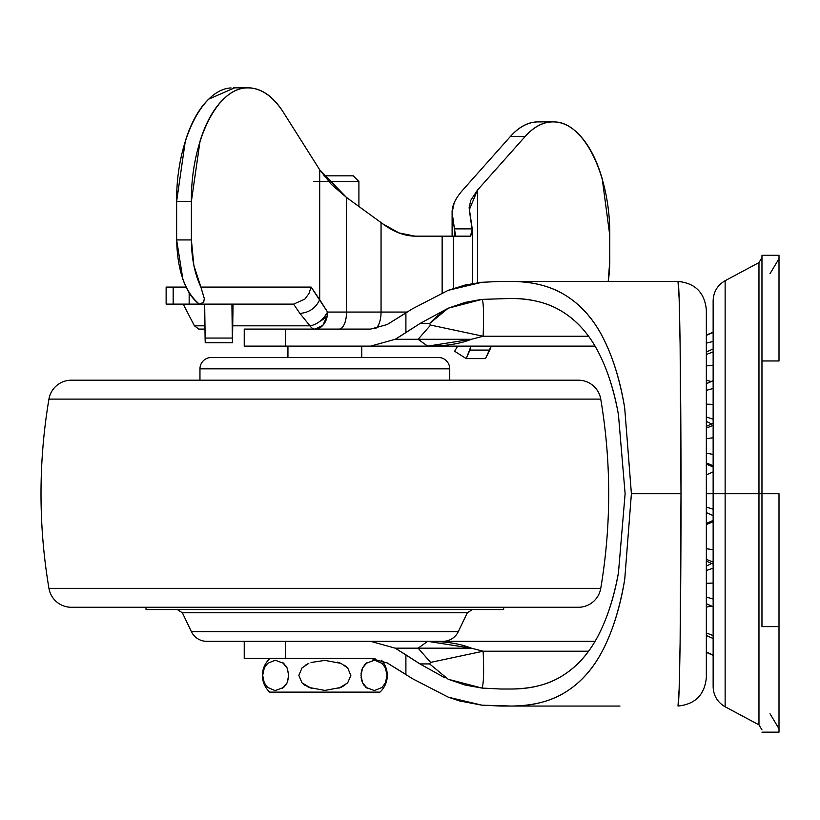<?xml version="1.0" encoding="UTF-8"?>
<svg xmlns="http://www.w3.org/2000/svg" width="820" height="820" viewBox="0 0 820 820"><rect width="100%" height="100%" fill="white"/><g stroke="black" fill="none" stroke-linecap="round" stroke-linejoin="round"><path stroke-width="1.23" d="M313.619 181.497L358.904 181.497L358.904 206.486L358.904 181.497L328.687 181.497M358.904 181.497L353.236 175.828L358.904 181.497M287.943 346.132L287.943 357.489L287.943 346.132M361.743 357.489L361.743 346.132L361.743 357.489M375.068 658.665L373.592 658.665M381.474 660.213A22.704 22.704 0 0 1 379.937 692.131A1.138 1.138 0 0 1 379.168 692.428L270.528 692.428A1.138 1.138 0 0 1 269.76 692.131A22.704 22.704 0 0 1 269.76 658.665A22.704 22.704 0 0 0 269.76 692.131L379.937 692.131L269.76 692.131A1.138 1.138 0 0 0 270.528 692.428L379.168 692.428A1.138 1.138 0 0 0 379.937 692.131A22.704 22.704 0 0 0 382.981 662.078M264.276 682.865L262.677 675.332L264.286 667.91L262.677 675.352M274.741 660.407L267.689 663.339L264.327 667.818M282.408 662.355L287.103 667.951L288.691 675.393L287.103 682.845L282.449 688.39M267.658 687.426L274.536 690.368M262.677 675.332L264.245 682.814L267.556 687.334M337.512 662.109L340.925 663.37L347.711 667.982L350.857 675.454L347.649 682.875L338.926 688.205M324.945 690.409L340.843 687.457L347.649 682.875L350.857 675.454L347.711 667.982L340.925 663.37L324.884 660.377L311.005 662.498M311.405 688.431L302.006 682.845L298.829 675.393L302.016 667.941L308.812 663.349L302.016 667.941L298.829 675.393L302.006 682.845L308.791 687.426L324.822 690.409M385.42 667.931L387.019 675.454L385.39 682.937M374.945 690.378L382.007 687.457L385.41 682.875L387.019 675.454L385.441 667.982L382.14 663.452M367.288 688.431L362.594 682.845L361.005 675.393L362.594 667.941L367.237 662.396M382.017 663.349L375.16 660.428M275.663 690.409L283.699 687.437L287.103 682.845L285.616 685.356M287.277 682.466L288.66 676.428M288.66 674.399L287.103 667.941L283.71 663.359L275.694 660.377M287.031 667.798L286.108 666.137M283.3 663.011L282.603 662.498M361.097 677.341L361.528 679.821M362.686 683.039L364.152 685.469M365.853 663.482L364.162 665.317M374.033 660.377L365.997 663.349L362.594 667.931L361.005 675.393L362.594 682.845L365.986 687.426L374.002 690.409M362.296 668.618L361.579 670.77M302.447 683.285L304.917 685.315M341.222 687.283L344.779 685.315M347.321 667.572L344.513 665.297M308.781 663.359L301.996 667.962M308.535 663.472L305.173 665.297M269.76 658.665A1.138 1.138 0 0 1 270.528 658.368M362.296 682.168L361.579 680.016M361.107 673.394L361.62 670.606M362.573 667.982L365.966 663.37M347.711 682.804L340.905 687.426M287.605 681.645L288.691 675.393L287.103 667.951L282.449 662.396M283.699 687.437L287.103 682.845M323.951 175.828L353.236 175.828M370.609 641.332L395.23 648.179L418.118 648.179L427.671 641.332L595.043 641.332L442.923 641.332A17.035 17.035 0 0 0 458.288 631.656L191.409 631.656A17.035 17.035 0 0 0 206.763 641.332L427.671 641.332L285.647 641.332L285.647 658.368L285.647 641.332L370.609 641.332L395.23 648.179L419.953 663.923L429.598 663.923L430.613 662.386L418.118 648.179L395.23 648.179L405.9 654.832L405.9 674.501L387.204 662.929L370.609 658.368L244.237 658.368L244.237 641.332L244.237 658.368L370.609 658.368L387.204 662.929L412.439 678.673L448.212 697.143L412.439 678.673M244.237 346.132L244.237 329.097L244.237 346.132L285.647 346.132L244.237 346.132M625.117 493.732L618.464 572.688C613.821 598.18 606.79 619.694 597.37 637.222C587.971 654.668 575.824 667.818 560.9 676.684C547.924 684.608 531.442 688.728 511.444 689.015C530.407 689.015 546.899 684.905 560.9 676.684C575.855 667.859 588.012 654.708 597.37 637.222C607.046 619.079 614.077 597.565 618.464 572.688L625.117 493.732L618.434 414.602L625.117 493.732M405.9 312.963L405.9 332.633L395.23 339.285L418.118 339.285L430.613 325.079L429.598 323.541L419.953 323.541L405.9 332.633L405.9 312.963L387.204 324.535L412.439 308.791L448.212 290.321L481.883 282.295L500.733 281.414L619.961 281.414L511.444 281.414C532.836 281.66 550.558 286.118 564.611 294.79C580.365 304.302 593.178 318.611 603.028 337.727C612.714 356.546 619.941 379.937 624.697 407.919L631.4 493.732L681 493.732L680.118 344.707L679.144 298.49L677.996 281.434L511.444 281.414C532.006 281.414 549.728 285.872 564.611 294.79C580.509 304.374 593.321 318.693 603.028 337.727C613.053 357.469 620.279 380.859 624.697 407.919L631.4 493.732L624.727 579.391C619.971 607.364 612.765 630.775 603.1 649.604C593.249 668.761 580.447 683.101 564.683 692.623C550.62 701.336 532.867 705.805 511.444 706.051L481.883 705.169L459.528 700.936L448.212 697.143L481.883 705.169L500.733 706.051L619.961 706.051M619.961 281.414L677.996 281.434C695.206 283.156 704.646 292.627 706.338 309.827L706.338 677.638C704.646 694.837 695.206 704.308 677.996 706.03L679.144 688.974L680.118 642.757L681 493.732L631.4 493.732L624.727 579.391C620.32 606.441 613.114 629.842 603.1 649.604C593.393 668.679 580.591 683.019 564.683 692.623C549.789 701.572 532.036 706.051 511.444 706.051L500.733 706.051M500.733 281.414L481.883 282.295M370.609 329.097L244.237 329.097L370.609 329.097L387.204 324.535L370.609 329.097M412.439 308.791L448.212 290.321L465.165 285.022L481.883 282.223M511.444 298.449L481.955 299.392L511.444 298.449C531.401 298.736 547.873 302.836 560.839 310.739C575.742 319.574 587.889 332.694 597.288 350.089C606.728 367.606 613.78 389.11 618.434 414.602C614.036 389.726 606.984 368.221 597.288 350.089C587.919 332.654 575.773 319.534 560.839 310.739C546.837 302.549 530.376 298.449 511.444 298.449M481.955 299.392L448.212 308.207L465.176 302.385L481.955 299.32C483.533 301.022 483.923 313.332 483.144 336.241L588.545 336.241L483.144 336.241L483.39 329.681M595.043 346.132L285.647 346.132L285.647 329.097L285.647 346.132L595.043 346.132M405.9 674.501L405.9 654.832L419.953 663.923L429.598 663.923L448.212 679.257L481.955 688.072L500.733 689.015L481.955 688.072L482.437 686.74M483.154 651.428L588.545 651.223L483.144 651.223L430.613 662.386L483.144 651.223L471.387 648.179L418.118 648.179L427.671 641.332L471.387 648.179L483.144 651.223C484.046 672.092 483.646 684.382 481.955 688.072L465.165 685.048L448.212 679.257L429.598 663.923L430.613 662.386L418.118 648.179L471.387 648.179C459.999 643.608 445.424 641.332 427.671 641.332M500.733 689.015L511.444 689.015L500.733 689.015M483.144 336.241L471.387 339.285L427.671 346.132L418.118 339.285L395.23 339.285L370.609 346.132L395.23 339.285L419.953 323.541L429.598 323.541L448.212 308.207L419.953 323.541L448.212 308.207A187.339 102.592 -90 0 0 429.598 323.541L430.613 325.079L483.144 336.241L430.613 325.079L418.118 339.285L471.387 339.285L418.118 339.285L427.671 346.132C445.424 346.132 459.999 343.857 471.387 339.285L483.144 336.241M419.953 663.923L444.758 677.75M706.338 677.638L706.338 309.827C704.646 292.627 695.206 283.156 677.996 281.434C679.606 280.799 681.03 381.382 681 493.732C681.03 606.082 679.606 706.666 677.996 706.03M202.202 304.128L293.58 304.128L299.925 313.435L309.939 325.806A17.035 10.24 -43.2 0 0 319.861 321.337A17.035 10.24 -43.2 0 0 327.569 312.071L324.341 317.032L319.861 321.337A17.035 10.476 -26.8 0 0 327.293 315.649A17.035 12.597 -90 0 0 327.569 312.071L319.708 299.71L319.708 169.801L283.371 112.319C274.833 98.82 265.157 90.887 254.333 88.509C243.519 86.141 233.208 89.698 223.419 99.179C213.62 108.66 205.83 122.621 200.049 141.071L191.388 201.371L176.638 201.371L176.638 239.932L191.388 239.932L191.388 201.371L191.388 239.932L193.848 265.352L200.879 287.092L311.118 287.092L319.708 299.7L319.708 169.801L331.26 184.285L346.532 197.487L346.532 312.071L407.284 312.071L381.054 312.071L381.054 222.589L381.054 312.071L327.569 312.071L311.118 287.092L200.879 287.092C194.688 273.808 191.521 258.085 191.388 239.932L176.638 239.932L176.638 201.371L185.31 141.071C191.08 122.621 198.87 108.66 208.669 99.179L234.592 87.832M454.116 203.196L452.107 212.411L454.444 228.882L452.312 215.158L452.312 236.17L452.312 215.158C451.133 207.583 454.618 199.219 462.757 190.076L510.429 136.448C519.214 126.567 528.654 121.708 538.74 121.883M198.799 329.097L204.979 329.097L198.799 329.097L194.412 325.806L183.219 304.128L194.412 325.806L198.799 329.097M462.757 190.076L510.429 136.448L525.179 136.448C534.496 126.126 544.47 121.298 555.12 121.954C584.691 122.99 610.357 176.259 609.772 235.412L609.772 260.975L609.772 235.412L602.249 178.924C597.226 161.427 590.369 147.59 581.667 137.411C572.965 127.223 563.566 122.047 553.49 121.883C543.404 121.708 533.963 126.567 525.179 136.448L477.496 190.076L469.296 209.787L472.443 231.916L470.485 236.17L414.992 236.17C404.332 235.924 393.631 231.845 382.878 223.921L346.532 197.487L346.532 312.071A17.035 7.421 90 0 1 339.111 329.097L314.972 329.097L322.895 325.314L327.293 315.649A17.035 12.597 90 0 1 314.972 329.097L339.111 329.097A17.035 7.421 -90 0 0 346.532 312.071L327.569 312.071A17.035 12.597 90 0 1 327.293 315.649A17.035 10.476 153.2 0 1 319.861 321.337A17.035 10.24 136.8 0 1 309.939 325.806L232.767 325.806L309.939 325.806A17.035 8.518 90 0 0 314.972 329.097A17.035 8.518 -90 0 1 309.939 325.806L299.925 313.435L293.58 304.128L304.825 299.136L308.925 293.611L311.118 287.092L308.925 293.611L304.825 299.136L293.58 304.128L199.373 304.128C192.536 299.31 187.052 291.018 182.88 279.241L176.638 239.932C177.458 270.866 185.033 292.258 199.342 304.107L200.582 304.056M166.696 304.128L189.164 304.128L189.164 292.771L189.164 304.128L173.163 304.128L173.163 287.092L186.099 287.092L173.163 287.092L173.163 304.128L166.132 304.128L166.132 287.092L173.163 287.092L166.696 287.092M540.37 121.954C529.72 121.298 519.747 126.126 510.429 136.448L525.179 136.448L477.496 190.076L477.496 282.715L477.496 190.076L470.721 200.387L469.132 208.095M608.214 281.414L609.772 260.975A68.121 34.061 -90 0 1 608.204 281.414M204.938 325.806L194.412 325.806L204.938 325.806M382.878 223.921L398.981 232.911L414.992 236.17L442.144 236.17L442.144 292.791L442.144 236.17L453.429 236.17L453.429 288.435L453.429 236.17L470.485 236.17L472.238 228.882L454.444 228.882L472.238 228.882L469.132 207.624M454.444 228.882L455.418 234.704L454.587 236.17L455.09 232.347L455.09 235.955L454.444 228.882M381.054 222.589L346.532 197.487L319.708 169.801L283.371 112.319C272.301 95.263 259.786 87.125 245.815 87.935C216.326 89.206 190.804 142.393 191.388 201.371L176.638 201.371C176.054 142.393 201.576 89.206 231.066 87.935M203.719 302.242L204.293 298.5L200.879 287.092L204.293 298.5L203.719 302.242L199.373 304.128L189.164 304.128M232.48 325.694L232.224 304.128L232.48 325.694M233.044 304.128L232.48 342.729L231.916 304.128L232.337 338.055L205.092 338.055L204.662 304.128L205.225 342.729L205.092 338.055L232.337 338.055L232.48 342.729L233.044 304.128M232.48 342.729L205.225 342.729L205.369 338.055M491.149 346.132A17.035 14.75 -90 0 1 489.714 350.089L485.45 358.617L466.231 358.617L469.88 350.089L489.714 350.089L469.88 350.089L471.049 346.132L466.231 358.617L485.45 358.617L491.159 346.132M466.231 358.617L454.639 351.247L457.601 346.132L454.639 351.247L466.231 358.617M299.925 313.435C309.16 312.635 315.751 308.053 319.708 299.71C315.751 308.053 309.16 312.635 299.925 313.435M374.976 328.82A17.035 7.421 -90 0 0 381.054 312.071A17.035 7.421 90 0 1 374.976 328.82M713.144 562.079L706.338 559.373L713.144 562.079M706.338 524.544L713.144 521.745L706.338 524.544M713.144 606.728L706.338 603.756L713.144 606.728M706.338 570.505L713.144 568.219L706.338 570.505M706.338 607.21L710.807 606.082L706.338 607.21M713.144 341.438L706.338 343.139L713.144 341.438M706.338 380.255L710.807 381.382L706.338 380.255M713.144 365.166L706.338 365.935L713.144 365.166M706.338 416.96L713.144 419.245L706.338 416.96M713.144 404.414L706.338 404.147L713.144 404.414M706.338 462.921L713.144 465.729L706.338 462.921M713.144 454.423L706.338 453.163L713.144 454.423M706.338 512.602L713.144 515.585L706.338 512.602M713.144 509.179L706.338 507.078L713.144 509.179M706.338 474.862L713.144 471.879L706.338 474.862M713.144 549.749L706.338 548.723L713.144 549.749M706.338 597.093L713.144 599L706.338 597.093M713.144 583.051L706.338 583.317L713.144 583.051M713.144 635.561L706.338 632.978L713.144 635.561M713.144 655.016L706.338 652.084L713.144 655.016M706.338 335.38L713.144 332.448L706.338 335.38M706.338 354.486L713.144 351.903L706.338 354.486M706.338 390.381L713.144 388.465L706.338 390.381M713.144 380.736L706.338 383.709L713.144 380.736M706.338 438.741L713.144 437.716L706.338 438.741M713.144 425.385L706.338 428.091L713.144 425.385M761.964 257.582L758.971 262.584L725.136 280.696C717.469 285.175 713.472 291.848 713.144 300.714L713.144 493.732L725.136 493.732L725.136 706.768L725.136 493.732L758.971 493.732L758.971 724.88L758.971 262.584L758.971 493.732L779 493.732L779 732.168L761.964 732.168L779 732.168L779 626.613L761.964 626.613L761.964 493.732L779 493.732L779 626.613L761.964 626.613L761.964 493.732L725.136 493.732L725.136 706.768L725.136 493.732L706.338 493.732L713.144 493.732L713.144 686.75C713.472 695.616 717.469 702.289 725.136 706.768L758.971 724.88L761.964 729.882M779 360.964L779 255.297L761.964 255.297L761.964 360.964L761.964 255.297L779 255.297L779 360.964L761.964 360.964L779 360.964M761.964 493.732L761.964 360.964L761.964 493.732M725.136 493.732L725.136 280.696L725.136 493.732M713.144 493.732L713.144 300.714L713.144 493.732M706.338 464.058L713.144 467.041L713.144 471.879M713.144 515.585L713.144 520.423L706.338 523.406M758.971 493.732L758.971 724.88L758.971 493.732M324.843 641.332L206.763 641.332A17.035 17.035 0 0 1 191.409 631.656L458.288 631.656L467.328 612.765L182.368 612.765L191.409 631.656L182.368 612.765L177.243 609.537L182.368 612.765L467.328 612.765L472.443 609.537L467.328 612.765L458.288 631.656A17.035 17.035 0 0 1 442.923 641.332M146.022 607.271L146.022 609.537L503.664 609.537L503.664 607.271L503.664 609.537L146.022 609.537L146.022 607.271M600.752 588.35L48.944 588.35A22.704 22.704 0 0 0 71.33 607.271L578.366 607.271A22.704 22.704 0 0 0 600.752 588.35A567.696 567.696 0 0 0 600.752 399.114L48.944 399.114A567.696 567.696 0 0 0 48.944 588.35L600.752 588.35A22.704 22.704 0 0 1 578.366 607.271L71.33 607.271A22.704 22.704 0 0 1 48.944 588.35A567.696 567.696 0 0 1 48.944 399.114L600.752 399.114A22.704 22.704 0 0 0 578.366 380.193L71.33 380.193A22.704 22.704 0 0 0 48.944 399.114A22.704 22.704 0 0 1 71.33 380.193L578.366 380.193A22.704 22.704 0 0 1 600.752 399.114A567.696 567.696 0 0 1 600.752 588.35M449.739 368.836L199.957 368.836L199.957 380.193L199.957 368.836L449.739 368.836A11.357 11.357 0 0 0 438.382 357.489L211.304 357.489A11.357 11.357 0 0 0 199.957 368.836A11.357 11.357 0 0 1 211.304 357.489L438.382 357.489A11.357 11.357 0 0 1 449.739 368.836L449.739 380.193L449.739 368.836M472.443 283.505L472.443 232.019M452.107 236.17L452.107 213.015M538.258 121.873L553.008 121.873M233.403 87.832L246.482 87.832M713.144 564.119L706.338 561.146M713.144 606.81L706.338 603.827M711.422 563.617L706.338 566.087M713.144 638.493L706.338 635.51M713.144 655.354L706.338 652.371L713.144 655.354M713.144 332.12L706.338 335.093L713.144 332.12M713.144 348.971L706.338 351.954M711.422 423.848L706.338 421.377M713.144 380.654L706.338 383.637M713.144 423.345L706.338 426.318M770.011 713.748L779 728.765M770.011 273.716L779 258.7"/></g></svg>
